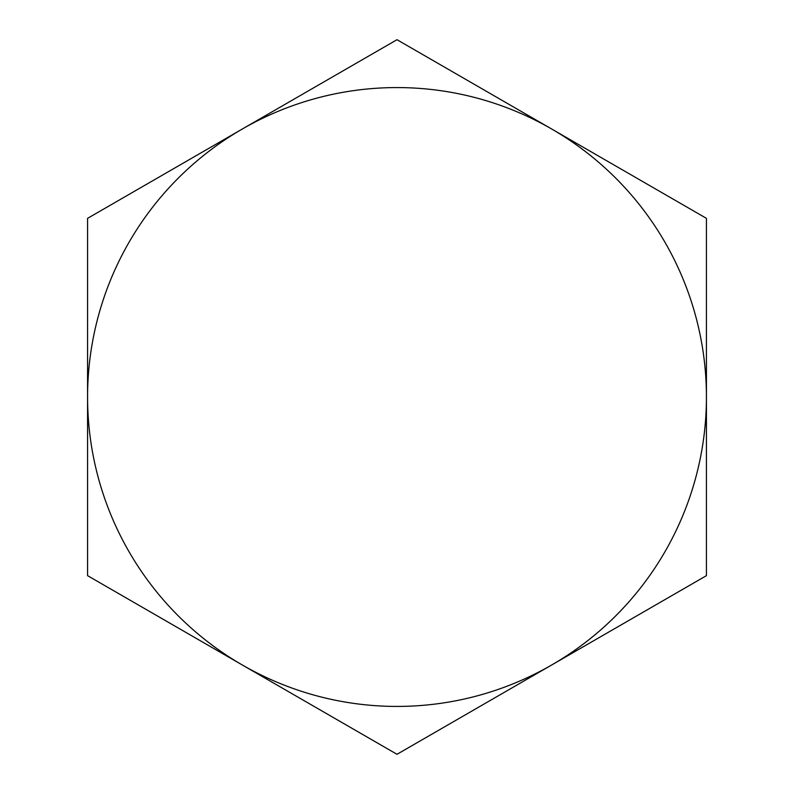 <?xml version="1.0" encoding="UTF-8"?>
<svg xmlns="http://www.w3.org/2000/svg" width="794" height="794" viewBox="0 0 794 794"><rect width="100%" height="100%" fill="white"/><g stroke="black" fill="none" stroke-linecap="round" stroke-linejoin="round"><path stroke-width="1.19" d="M87.568 575.65L87.568 218.35L242.289 129.025A309.432 309.432 0 0 0 242.289 664.975L87.568 575.65M397 754.3L242.289 664.975A309.432 309.432 0 0 0 551.711 664.975L397 754.3M706.432 575.65L551.711 664.975A309.432 309.432 0 0 0 706.432 397L706.432 575.65M706.432 218.35L706.432 397A309.432 309.432 0 0 0 551.711 129.025L706.432 218.35M242.289 129.025L397 39.7L551.711 129.025A309.432 309.432 0 0 0 242.289 129.025"/></g></svg>
